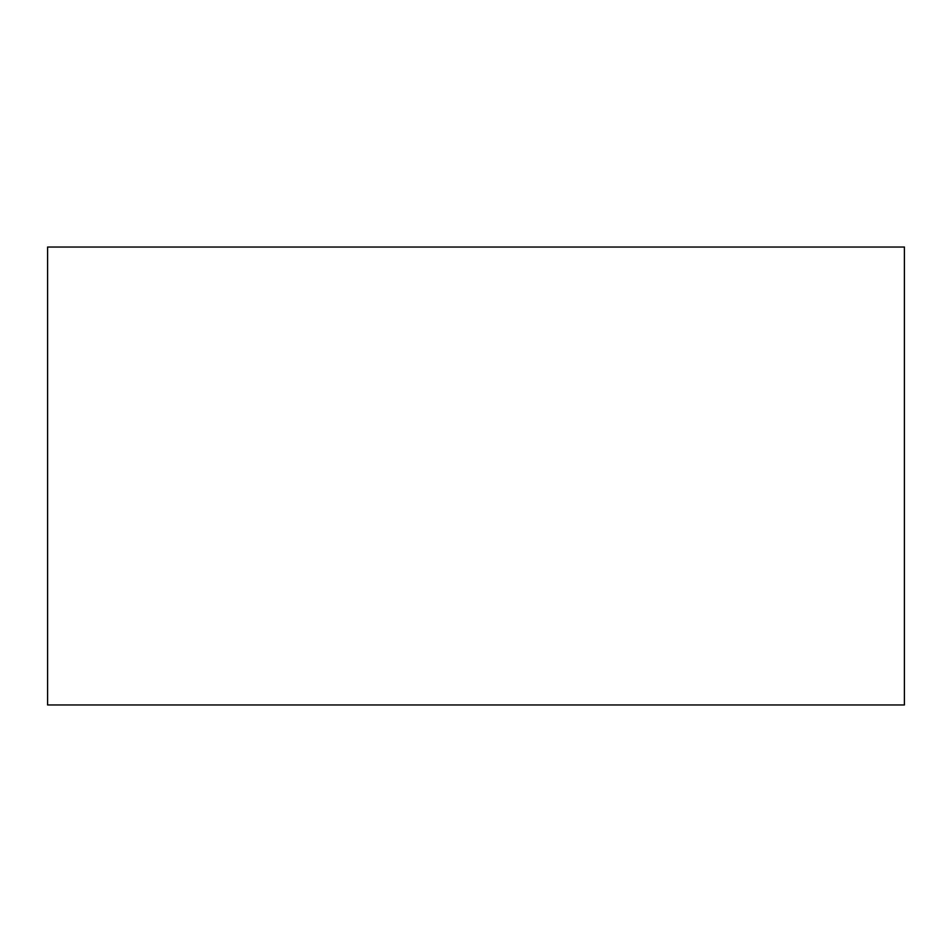 <?xml version="1.0" encoding="UTF-8"?>
<svg xmlns="http://www.w3.org/2000/svg" width="952" height="952" viewBox="0 0 952 952"><rect width="100%" height="100%" fill="white"/><g stroke="black" fill="none" stroke-linecap="round" stroke-linejoin="round"><path stroke-width="1.43" d="M47.6 247.032L47.6 704.968L904.4 704.968L904.4 247.032L47.6 247.032"/></g></svg>
